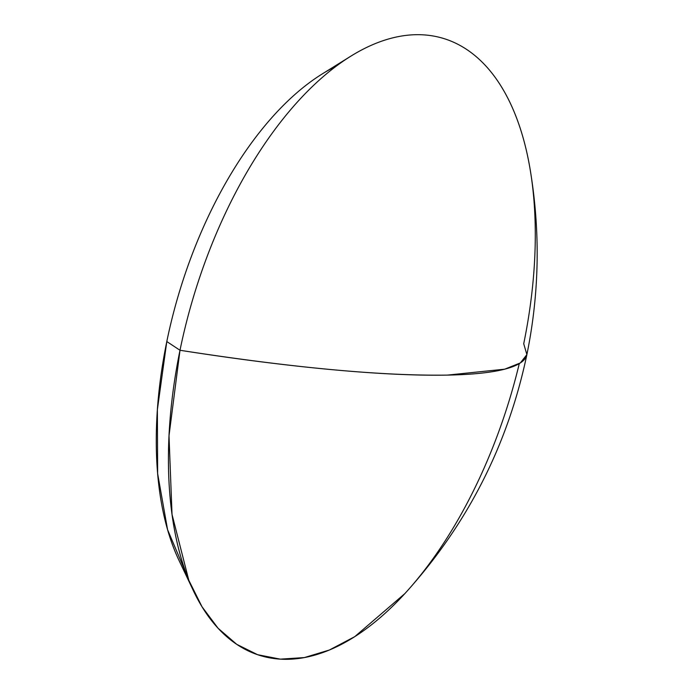 <?xml version="1.0" encoding="UTF-8"?>
<svg xmlns="http://www.w3.org/2000/svg" width="694" height="694" viewBox="0 0 694 694"><rect width="100%" height="100%" fill="white"/><g stroke="black" fill="none" stroke-linecap="round" stroke-linejoin="round"><path stroke-width="1.04" d="M350.774 56.214L322.216 73.946A292.894 151.153 106.4 0 0 166.803 341.543L179.998 350.27A321.86 166.1 -73.6 0 1 350.774 56.214A321.86 166.1 -73.6 0 1 523.718 343.738L526.885 354.608L520.361 362.919L504.712 369.182L447.37 375.107A503.74 69.235 11.6 0 0 526.885 354.608C539.481 292.851 540.505 230.798 529.982 168.46A321.86 166.1 106.4 0 0 362.485 49.526A321.86 166.1 106.4 0 0 179.998 350.27A503.74 69.235 11.6 0 0 447.37 375.107C381.83 376.035 292.703 367.759 179.998 350.27L169.006 435.745L172.025 514.419L188.811 580.279L202.015 606.764L218.09 628.261L236.749 644.344L257.621 654.702L280.298 659.144L304.362 657.574L329.338 650.035L354.738 636.667L404.906 593.561C467.227 524.777 507.887 445.123 526.885 354.608M336.156 66.216A292.894 151.153 106.4 0 0 166.803 341.543L157.373 409.642L157.633 473.594L167.566 529.652L186.591 574.545M519.294 363.587A321.86 166.1 -73.6 0 1 361.748 631.991A321.86 166.1 -73.6 0 1 193.453 590.872A321.86 166.1 -73.6 0 1 179.998 350.27L166.803 341.543A292.894 151.153 106.4 0 0 179.052 560.492L193.453 590.872"/></g></svg>
